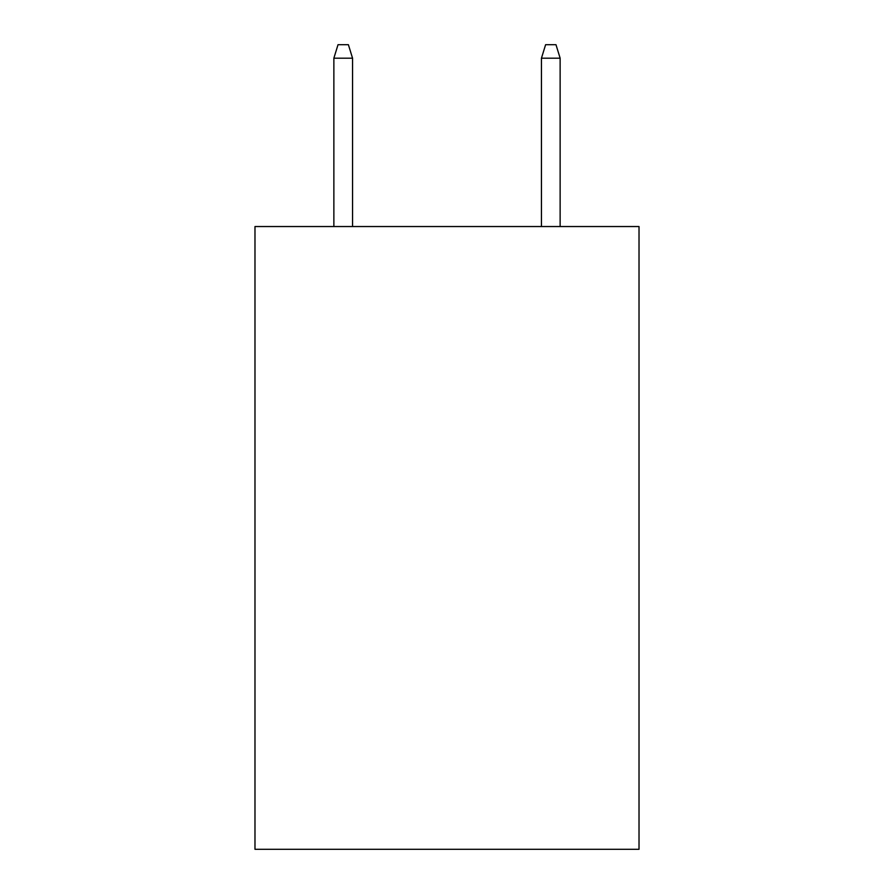 <?xml version="1.0" encoding="UTF-8"?>
<svg xmlns="http://www.w3.org/2000/svg" width="894" height="894" viewBox="0 0 894 894"><rect width="100%" height="100%" fill="white"/><g stroke="black" fill="none" stroke-linecap="round" stroke-linejoin="round"><path stroke-width="1.34" d="M639.02 226.54L639.02 849.3L254.98 849.3L254.98 226.54L639.02 226.54M352.549 226.54L352.549 58.188L333.864 58.188L333.864 226.54M333.864 58.188L338.021 44.7L348.392 44.7L352.549 58.188M541.451 58.188L545.608 44.7L555.979 44.7L560.136 58.188L541.451 58.188L541.451 226.54M560.136 58.188L560.136 226.54"/></g></svg>
